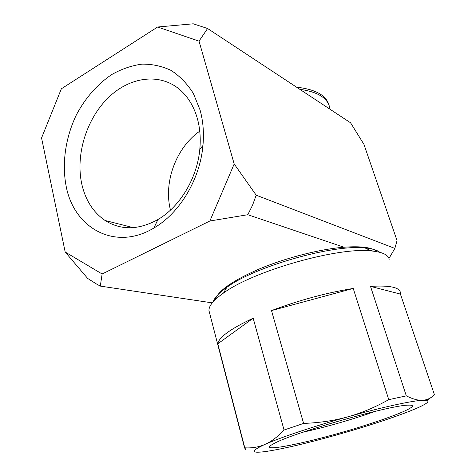 <?xml version="1.0" encoding="UTF-8"?>
<svg xmlns="http://www.w3.org/2000/svg" width="476" height="476" viewBox="0 0 476 476"><rect width="100%" height="100%" fill="white"/><g stroke="black" fill="none" stroke-linecap="round" stroke-linejoin="round"><path stroke-width="0.71" d="M217.8 343.797L253.167 318.212L284.047 430.018C277.46 436.992 271.106 441.776 264.977 444.382C250.275 451.2 250.62 453.568 266.013 451.474L266.602 451.391C283.327 448.791 306.223 443.436 335.277 435.326C364.348 427.127 388.803 419.207 408.646 411.573L414.638 409.14C429.037 403.035 431.702 400.072 422.628 400.262C411.99 400.738 381.948 407.266 347.902 416.809C330.6 421.659 314.398 426.597 299.309 431.619C284.422 436.599 272.98 440.853 264.977 444.382C258.849 447.107 252.119 448.249 244.795 447.821L217.8 343.797C218.823 337.311 230.616 328.779 253.167 318.212M369.745 423.866C401.042 413.799 421.361 404.606 408.509 405.159C392.045 404.636 292.859 432.892 274.372 443.37C250.56 455.478 318.759 440.675 369.745 423.866M353.222 288.444L388.767 399.65C374.814 407.426 361.195 413.15 347.902 416.809C334.652 420.576 319.878 422.777 303.593 423.426L271.504 310.584C299.327 300.16 326.566 292.776 353.222 288.444L271.504 310.584M284.047 430.018L303.593 423.426M329.963 109.206L329.547 106.838C327.03 97.58 317.111 91.737 299.779 89.304M234.18 163.958L256.201 195.196L252.548 205.198L247.8 214.718L209.88 220.995L234.18 163.958L199.033 41.144L207.59 28.506L193.238 23.8L157.615 27.007L61.356 88.792L41.561 137.969L65.182 252.03L87.655 278.424L96.461 283.976L100.293 286.1L102.132 273.992L65.182 252.03M296.572 87.185C315.35 89.304 326.131 95.218 328.916 104.934M207.59 28.506L350.58 122.802L363.956 144.377L397.043 240.612L394.86 248.407L256.201 195.196M388.957 258.48L394.86 248.407M247.8 214.718L343.946 247.217C361.355 245.961 372.416 247.46 377.129 251.703M212.242 302.867L100.293 286.1M370.518 286.391L400.423 294.085L434.439 394.777C430.935 398.21 426.996 400.036 422.628 400.262C418.327 400.59 412.882 399.132 406.308 395.883L370.518 286.391C389.398 285.213 399.364 287.248 400.417 292.49L400.423 294.085M430.601 397.793L427.293 400.536M245.675 449.427L244.795 447.821M388.767 399.65L406.308 395.883M209.553 312.922L208.964 310.632C208.696 305.913 213.551 300.041 223.541 293.008C253.321 270.963 338.055 246.83 371.238 250.935C382.27 251.977 388.255 254.767 389.19 259.289M379.842 252.316C377.052 250.067 372.149 248.627 365.128 247.984C333.7 244.015 254.856 266.471 226.755 287.397C219.091 292.8 214.599 297.548 213.278 301.647M373.243 251.126L369.376 250.037M215.188 299.684C218.038 290.723 233.085 280.34 260.342 268.524C286.665 257.611 320.045 249.144 343.946 247.217M375.933 411.145L363.509 415.429C342.381 422.331 322.169 427.93 302.879 432.226M197.415 118.744C194.059 106.933 188.478 97.485 180.678 90.386C160.436 72.233 129.543 76.618 107.939 98.044C86.257 119.446 75.446 155.045 81.765 183.962C85.442 200.158 93.225 212.338 105.101 220.501C121.011 230.473 138.629 230.152 157.943 219.531C179.922 206.816 197.326 177.97 199.831 149.042C200.807 138.308 200.003 128.211 197.415 118.744M66.152 186.217C73.982 228.337 115.275 251.465 153.903 228.004C179.541 213.302 200.039 179.434 202.949 145.501C204.091 132.917 203.133 121.094 200.087 110.045L193.345 93.397C187.223 83.728 179.803 76.077 171.08 70.43C161.834 66.075 152.076 63.98 141.812 64.141C131.489 65.581 121.439 69.068 111.658 74.595C97.437 84.163 85.287 98.092 76.457 114.704C65.533 137.362 61.743 163.31 66.152 186.217M170.479 210.095C163.316 182.338 176.084 147.608 199.753 131.168M157.615 27.007L199.033 41.144M102.132 273.992L209.88 220.995M244.646 448.166L208.964 310.632M226.755 287.397L223.541 293.008M365.128 247.984L371.238 250.935M199.831 149.042L202.949 145.501M157.943 219.531L153.903 228.004M133.334 227.653L105.101 220.501"/></g></svg>
